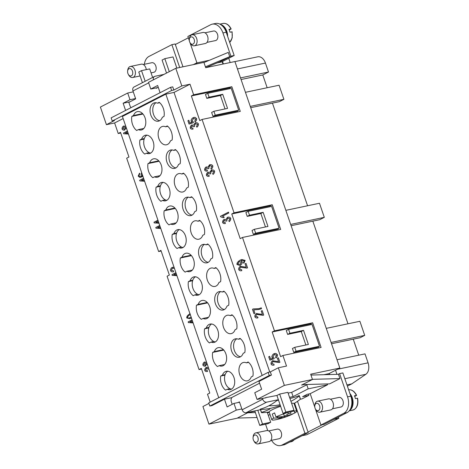 <?xml version="1.0" encoding="UTF-8"?>
<svg xmlns="http://www.w3.org/2000/svg" width="469" height="469" viewBox="0 0 469 469"><rect width="100%" height="100%" fill="white"/><g stroke="black" fill="none" stroke-linecap="round" stroke-linejoin="round"><path stroke-width="0.7" d="M163.945 74.407L155.057 76.277A3.758 2.744 -117.2 0 0 154.547 76.453L133.982 87.023A3.758 2.744 62.8 0 0 132.915 88.278A3.758 2.744 62.8 0 0 132.967 90.939L148.673 82.872M209.461 60.249L196.605 62.957L193.38 64.611M153.386 79.83A3.758 2.744 -117.2 0 1 153.48 77.713A3.758 2.744 -117.2 0 1 154.547 76.453M131.05 107.63A3.758 2.521 78.1 0 1 130.036 105.912L128.828 102.389L135.682 98.865L132.967 90.939M182.969 66.803L175.336 44.502L188.345 37.819M217.153 62.899L222.242 61.832L223.004 64.042M221.561 61.972L222.529 61.48L223.379 63.966M230.197 62.529L228.743 58.285M120.732 132.991L118.229 133.518L114.612 122.954L106.422 124.672L114.424 120.562L112.238 121.025L111.153 117.854L170.569 87.328L171.654 90.494L112.238 121.025M125.598 110.432L123.136 103.244L129.989 99.721L127.703 93.026L100.395 107.061L106.422 124.672M208.934 403.44L202.925 406.529L208.957 424.14L237.056 418.231L247.913 412.65L254.89 411.184M210.194 402.132L207.491 394.236L209.778 393.063L201.33 368.399L199.049 369.572L167.081 276.212L169.368 275.033L160.92 250.37L158.639 251.548L126.671 158.182L128.957 157.009L120.515 132.346L118.229 133.518M201.553 369.044L199.049 369.572M161.143 251.021L158.639 251.548M208.957 424.14L236.265 410.111L233.972 403.416L227.113 406.94L224.463 399.189L212.006 405.591L209.825 406.048L208.74 402.877L268.151 372.351L269.235 375.522L209.825 406.048M271.422 375.059L258.964 381.461L261.62 389.211L254.767 392.735L257.059 399.43L284.366 385.395L278.334 367.778L270.337 371.888L271.422 375.059L269.235 375.522M270.337 371.888L268.151 372.351M123.142 118.569L114.612 122.954M208.857 368.91L208.248 369.15L206.407 368.312L205.533 370.064L207.398 370.545L207.269 371.53M206.688 368.218L208.271 369.144M207.503 371.46C206.202 371.718 205.275 371.395 204.736 370.498C204.648 369.267 205.111 368.253 206.131 367.45L206.507 367.321M207.533 371.454C206.225 371.712 205.305 371.389 204.765 370.492C204.672 369.261 205.141 368.247 206.161 367.444L208.072 367.549L208.183 366.957M193.105 322.901L188.368 322.578L188.133 321.898L192.067 319.876L188.163 321.892L188.391 322.572L193.099 322.895M176.936 275.69L172.205 275.367L171.971 274.687L175.904 272.671L172 274.682L172.229 275.362L176.936 275.684M160.779 228.497L156.007 228.169L155.778 227.494L159.741 225.46L155.802 227.488L156.036 228.163L160.779 228.491M144.61 181.269L139.873 180.946L139.645 180.266L143.578 178.249L139.668 180.26L139.903 180.94L144.61 181.263M127.416 131.044L123.505 133.049L123.74 133.729L128.447 134.052L123.71 133.735L123.482 133.055L127.41 131.039M126.519 128.436L126.091 128.125L124.432 130.118M124.813 129.983C123.623 130.353 122.714 130.06 122.087 129.098C121.969 127.867 122.444 126.859 123.499 126.061L123.529 126.055C122.468 126.853 121.999 127.861 122.116 129.092C122.737 130.054 123.646 130.347 124.842 129.977M123.529 126.055L125.446 126.237L125.575 125.674M142.981 176.514L139.686 177.358L138.185 176.121L139.522 173.178L139.885 173.964L139.146 174.708L139.012 175.764L139.516 176.332L142.646 175.717L141.017 174.62L141.626 172.557M157.942 220.213L154.008 222.236L154.237 222.91L158.979 223.238L154.207 222.916L153.979 222.242L157.942 220.201M172.645 268.209L174.404 268.286L172.334 268.315L171.384 270.302L173.442 270.806L173.636 271.715L173.208 271.844M173.636 271.715C172.199 272.108 171.179 271.768 170.569 270.701C170.429 269.37 170.927 268.286 172.064 267.447L174.046 267.248M191.463 318.111L189.816 318.68L186.744 317.941C186.574 316.528 187.688 315.098 190.074 313.644M207.339 364.489L206.911 364.179L205.252 366.172M205.633 366.037C204.437 366.406 203.528 366.113 202.907 365.152C202.79 363.921 203.259 362.906 204.32 362.115L204.689 361.986M205.662 366.031C204.466 366.4 203.558 366.107 202.936 365.146C202.819 363.915 203.288 362.9 204.343 362.109L206.26 362.285L206.395 361.728M208.072 367.549L208.201 366.993M206.161 367.444L206.524 367.321M192.349 320.708L189.992 321.916L192.823 322.092M176.186 273.497L173.829 274.705L176.661 274.887M160.023 226.287L157.631 227.512L160.504 227.694M143.86 179.076L141.497 180.289L144.335 180.465M127.697 131.865L125.334 133.079L128.172 133.255M126.091 128.125L126.513 128.412M125.446 126.237L125.586 125.71M124.514 129.145L125.393 127.38L123.787 126.923L122.89 128.676L124.514 129.145L125.416 127.375L123.816 126.917M140.882 177.288L139.715 177.352L138.214 176.115L139.551 173.172M142.646 175.717L141.04 174.615L141.638 172.58M140.976 176.303L142.67 175.711M142.001 173.653L142.394 174.79M158.223 221.028L155.831 222.259L158.704 222.435M173.659 271.709C172.229 272.102 171.203 271.762 170.599 270.695C170.458 269.364 170.956 268.28 172.094 267.441L172.557 267.283M189.828 318.674L186.768 317.935C186.603 316.522 187.711 315.092 190.103 313.638M189.036 318.099L191.293 317.196M188.474 318.152L191.317 317.191M190.367 314.494C188.345 315.731 187.407 316.739 187.559 317.531L188.444 318.158M206.911 364.179L207.333 364.466M206.26 362.285L206.407 361.763M204.343 362.109L204.707 361.986M205.328 365.193L206.208 363.428L204.607 362.971L203.71 364.73L205.328 365.193L206.237 363.422L204.631 362.965M170.569 87.328L172.75 86.865L173.835 90.036L181.831 85.927L190.015 84.203L193.638 94.773L231.833 86.736L240.28 111.399L202.08 119.437L234.049 212.803L272.243 204.76L280.691 229.423L242.491 237.461L274.453 330.827L312.653 322.789L321.095 347.447L282.901 355.49L286.518 366.06L278.334 367.778M284.366 385.395L312.465 379.48L310.66 374.198L339.849 368.054L234.91 61.539L205.715 67.683L203.904 62.395L175.799 68.31L148.497 82.345L150.784 89.034L157.643 85.516L160.105 92.704M181.831 85.927L175.799 68.31M173.835 90.036L171.654 90.494M202.08 119.437L199.794 120.609L191.352 95.946L193.638 94.773M190.015 84.203L174.022 92.422L269.745 372.011M282.901 355.49L280.614 356.663L272.172 331.999L274.453 330.827M242.491 237.461L240.204 238.639L231.762 213.975L234.049 212.803M196.617 118.604C196.769 119.871 196.271 120.973 195.127 121.922L194.741 121.09L195.813 119.02L193.363 118.598L192.038 120.967L193.24 121.799L193.386 122.638L189.054 124.092L187.905 120.738L188.843 120.257L189.769 122.954L192.038 122.21L191.1 121.184C191 119.894 191.628 118.751 192.97 117.76L195.04 117.326L196.617 118.604M193.873 118.423L193.363 118.598M207.404 171.033C206.096 171.291 205.176 170.968 204.636 170.065C204.543 168.84 205.012 167.82 206.032 167.017L207.972 167.116L209.508 164.842C210.95 164.414 212.047 164.742 212.785 165.833C212.92 167.087 212.41 168.189 211.267 169.145L210.857 168.383L211.976 166.249L209.831 165.721L208.728 167.843L209.039 168.371L208.148 168.717L206.301 167.884L205.434 169.631L207.298 170.112L207.169 171.097M210.171 165.598L209.831 165.721M207.433 171.027C206.126 171.285 205.205 170.962 204.666 170.059C204.572 168.834 205.035 167.814 206.055 167.011L206.407 166.894M207.972 167.116L209.965 164.683M220.453 216.273L228.485 212.146L228.766 212.973L222.511 216.186L224.264 217.241L223.314 217.733L220.641 216.807L220.483 216.268L220.641 216.807M245.158 260.389L243.821 263.308L243.464 262.552L244.349 260.782L242.11 260.283L240.902 260.682L242.321 261.866C242.409 263.097 241.764 264.217 240.386 265.214L239.747 265.436L236.962 264.475C236.781 263.062 237.806 261.626 240.028 260.172L241.799 259.539L245.158 260.389M253.776 309.892L254.913 313.21L253.969 313.697L252.469 309.317L253.231 308.924L258.935 308.649L261.245 307.834L261.538 308.69L258.917 309.481L253.776 309.892L258.929 309.476M258.964 308.643L261.274 307.828M277.437 354.658C277.589 355.924 277.091 357.026 275.948 357.976L275.561 357.144L276.628 355.068L274.183 354.646L272.858 357.02L274.06 357.847L274.207 358.691L269.874 360.145L268.725 356.792L269.663 356.305L270.584 359.008L272.852 358.257L271.914 357.237C271.821 355.948 272.442 354.804 273.79 353.814L275.854 353.38L277.437 354.658M274.717 354.464L274.183 354.646M274.113 365.052C272.677 365.445 271.657 365.111 271.047 364.038C270.906 362.707 271.404 361.622 272.542 360.784L278.539 361.593L277.402 358.275L278.352 357.788L279.882 362.273L279.166 362.531L272.811 361.652L271.868 363.639L273.919 364.143L274.113 365.052L273.685 365.187M279.196 362.525L272.841 361.646M273.11 361.552L272.811 361.652M274.136 365.046C272.706 365.439 271.686 365.105 271.076 364.032C270.935 362.701 271.434 361.617 272.571 360.778L273.022 360.626M257.95 317.841C256.514 318.234 255.494 317.9 254.884 316.827C254.743 315.496 255.242 314.412 256.379 313.573L262.376 314.382L261.239 311.064L262.183 310.578L263.719 315.062L263.003 315.32L256.649 314.441L255.699 316.434L257.757 316.933L257.95 317.841L257.522 317.976M263.033 315.315L256.948 314.341M257.762 316.938L257.37 317.067L257.757 316.933M256.408 313.568L256.86 313.415L256.408 313.568C255.271 314.406 254.773 315.49 254.913 316.821C255.517 317.894 256.543 318.228 257.973 317.835M241.781 270.631C240.351 271.023 239.331 270.689 238.721 269.616C238.58 268.286 239.079 267.201 240.216 266.363L246.213 267.172L245.076 263.854L246.02 263.367L247.556 267.852L246.841 268.11L240.486 267.23L239.536 269.224L241.594 269.722L241.781 270.631L241.359 270.765M246.905 268.098L240.509 267.224M241.811 270.625C240.38 271.018 239.354 270.683 238.75 269.611C238.604 268.28 239.102 267.195 240.245 266.357L240.697 266.204M225.366 223.496C224.059 223.754 223.138 223.432 222.599 222.529C222.505 221.304 222.974 220.289 223.994 219.48L225.935 219.58L227.471 217.311C228.913 216.877 230.009 217.206 230.748 218.302C230.883 219.551 230.373 220.653 229.23 221.608L228.819 220.846L229.939 218.718L227.793 218.185L226.691 220.307L227.002 220.835L226.105 221.18L224.264 220.348L223.396 222.101L225.261 222.576L225.132 223.561M228.133 218.062L227.793 218.185M225.396 223.49C224.088 223.748 223.168 223.426 222.628 222.523C222.535 221.298 222.998 220.283 224.018 219.474L224.37 219.357M227.5 217.305L225.935 219.58M209.203 176.285C207.896 176.543 206.976 176.221 206.436 175.318C206.342 174.093 206.811 173.079 207.826 172.27L209.766 172.369L211.308 170.1C212.75 169.667 213.846 169.995 214.585 171.091C214.714 172.34 214.21 173.442 213.067 174.398L212.656 173.641L213.776 171.507L211.625 170.974L210.528 173.096L210.833 173.624L209.942 173.97L208.101 173.137L207.234 174.89L209.098 175.365L208.963 176.35M212 170.851L211.625 170.974M207.855 172.264L208.207 172.146L207.855 172.264C206.835 173.073 206.372 174.087 206.46 175.312L206.46 175.312C206.999 176.215 207.925 176.537 209.233 176.28M209.766 172.369L211.765 169.942M190.273 128.107L190.297 128.101C190.836 129.004 191.762 129.327 193.064 129.069C191.733 129.333 190.813 129.01 190.273 128.107C190.179 126.882 190.643 125.868 191.663 125.065L193.603 125.159L195.145 122.89C196.587 122.456 197.678 122.784 198.422 123.88C198.551 125.129 198.047 126.231 196.904 127.187L196.493 126.431L197.607 124.297L195.462 123.763L194.365 125.885L194.67 126.413L193.779 126.759L191.938 125.927L191.071 127.679L192.935 128.154L192.8 129.139M195.808 123.646L195.462 123.763M191.692 125.059L192.044 124.936L191.692 125.059C190.672 125.862 190.209 126.876 190.297 128.101M195.168 122.884L193.603 125.159M193.808 126.753L191.968 125.921M196.493 126.431L197.637 124.291L195.491 123.757M196.517 126.425L196.927 127.175M211.331 170.095L211.783 169.936M209.971 173.964L208.13 173.131M212.656 173.641L213.8 171.502L211.654 170.968M212.68 173.636L213.09 174.386M224.018 219.474L224.381 219.351M226.134 221.175L224.293 220.342M228.819 220.846L229.962 218.712L227.817 218.179M228.849 220.84L229.253 221.597M245.076 263.854L246.213 267.172M240.245 266.357L240.708 266.204M246.026 263.379L245.105 263.848M261.239 311.064L262.376 314.382M262.189 310.589L261.268 311.058M277.402 358.275L278.539 361.593M272.571 360.778L273.034 360.626M278.352 357.8L277.431 358.269M272.852 358.257L271.944 357.231C271.844 355.942 272.471 354.799 273.82 353.808L274.863 353.421M272.882 358.252L270.584 359.008M269.663 356.317L268.749 356.786L269.898 360.139M275.561 357.144L276.657 355.062L274.213 354.64M275.59 357.138L275.971 357.958M253.242 308.93L252.498 309.311L253.993 313.685M239.759 265.436L236.986 264.475C236.81 263.056 237.836 261.62 240.058 260.166L241.811 259.539M243.464 262.552L244.372 260.776L242.121 260.277M243.487 262.546L243.845 263.291M240.151 264.34L241.383 262.107L239.131 261.714L237.736 263.959L240.151 264.34L241.406 262.101L239.161 261.708M239.618 261.544L239.131 261.714M228.485 212.152L220.483 216.268M223.344 217.727L220.665 216.801M209.537 164.836L209.983 164.683M206.055 167.011L206.419 166.888M208.172 168.711L206.331 167.879M210.857 168.383L212 166.243L209.854 165.715M210.886 168.377L211.29 169.133M192.038 122.21L191.123 121.178C191.03 119.888 191.651 118.745 192.999 117.754L194.043 117.367M192.061 122.204L189.769 122.954M188.849 120.263L187.934 120.732L189.077 124.086M194.741 121.09L195.837 119.015L193.392 118.593M194.77 121.09L195.151 121.911M339.849 368.054L328.998 373.629L329.314 374.561M231.833 86.736L229.552 87.908L191.352 95.946M237.771 111.927L237.414 110.877M229.81 88.67L229.552 87.908M207.761 93.313L209.086 97.189L222.728 94.316L227.553 108.409L213.911 111.282L211.63 112.454L212.955 116.33L236.417 111.393L238.703 110.215L231.229 88.371L207.761 93.313L205.475 94.486L206.806 98.361L220.448 95.488L225.05 108.937M209.086 97.189L206.806 98.361M222.728 94.316L220.448 95.488M213.911 111.282L215.242 115.157L212.955 116.33M215.242 115.157L238.703 110.215M312.653 322.789L310.367 323.962L310.63 324.724M272.172 331.999L310.367 323.962M318.234 346.931L318.592 347.975M305.87 344.991L301.262 331.542L287.62 334.415L286.295 330.539L288.582 329.361L289.906 333.242L303.549 330.369L308.373 344.463L294.731 347.33L296.056 351.205L319.524 346.269L312.043 324.425L288.582 329.361M319.524 346.269L317.237 347.441L293.776 352.383L292.445 348.508L294.731 347.33M296.056 351.205L293.776 352.383M303.549 330.369L301.262 331.542M289.906 333.242L287.62 334.415M231.762 213.975L269.956 205.932L270.22 206.7M277.824 228.907L278.181 229.951M255.652 233.181L279.114 228.245L276.827 229.417L253.366 234.353L252.035 230.478L254.321 229.306L255.652 233.181L253.366 234.353M265.46 226.961L260.852 213.518L247.21 216.385L245.885 212.51L248.171 211.337L249.496 215.212L263.138 212.34L267.963 226.433L254.321 229.306M272.243 204.76L269.956 205.932M263.138 212.34L260.852 213.518M249.496 215.212L247.21 216.385M279.114 228.245L271.633 206.401L248.171 211.337M335.558 370.258L336.959 374.35M338.413 417.058L338.835 418.289L306.843 434.728L302.071 435.73M334.063 419.292L338.835 418.289M297.498 401.317L308.022 432.055L322.15 424.791M329.713 374.549L329.338 373.453M339.591 373.617L342.862 372.925L350.824 396.182A13.15 8.817 78.1 0 1 347.048 412.62L324.196 424.363L320.925 425.049L343.777 413.306A13.15 8.817 -101.9 0 0 347.552 396.868L339.591 373.617L338.225 374.315M350.279 409.302A9.96 6.677 -101.9 0 0 351.762 397.894A9.96 6.677 -101.9 0 0 350.478 395.162M347.382 386.128L351.762 383.877L365.861 374.285A9.392 6.296 -101.9 0 0 368.071 362.836L365.005 353.872L337.012 359.764M175.336 44.502L175.154 43.975L171.877 44.666L179.691 67.495M250.71 107.694L279.325 101.673L283.897 99.322L279.073 85.229L245.445 92.311M250.27 106.404L283.897 99.322M290.68 224.428L324.308 217.352L319.483 203.259L285.856 210.335M291.12 225.718L319.735 219.697L324.308 217.352M331.53 343.748L360.145 337.727L364.718 335.376L359.893 321.283L326.26 328.359M331.085 342.452L364.718 335.376M358.738 355.191L353.251 339.175M347.986 323.792L312.841 221.151M267.166 87.738L262.792 74.952L268.502 72.021L265.436 63.057A9.392 6.296 -101.9 0 0 257.786 56.802L234.934 61.609M241.066 79.525L262.792 74.952M300.365 399.225L302.036 398.879L308.889 395.355L308.45 394.06M238.064 402.554L239.419 401.857L242.133 409.783A3.758 2.744 62.8 0 0 243.786 412.11A3.758 2.744 62.8 0 0 246.073 412.732L260.436 409.713M267.447 412.808L269.306 412.421M308.889 395.355L302.616 396.674L307.189 394.323L310.191 393.696L314.81 407.186M327.268 383.929L327.555 384.773L310.191 393.696M327.555 384.773L308.186 388.848L293.102 396.598L289.561 397.343M265.665 397.618L276.921 395.473L278.369 399.699L266.638 402.168A3.758 2.744 -117.2 0 1 264.352 401.54A3.758 2.744 -117.2 0 1 262.699 399.219L262.388 398.304M269.904 409.021A97.523 65.379 78.1 0 1 261.356 412.368L260.248 409.132A20.665 2.767 161.1 0 0 260.488 409.46L261.473 412.333M280.093 404.729A95.389 69.611 -117.2 0 1 268.807 405.814A94.105 63.092 -101.9 0 1 260.248 409.132A20.665 2.767 161.1 0 0 260.266 409.208L261.374 412.439A20.665 2.767 161.1 0 0 261.591 412.691A97.523 71.171 62.8 0 0 269.171 411.987M260.295 409.273A20.665 2.767 161.1 0 0 260.488 409.46A94.105 68.679 -117.2 0 0 271.967 408.012L280.386 405.597M299.286 395.971A94.105 63.092 78.1 0 1 291.454 401.048A94.105 63.092 78.1 0 1 290.921 401.317M307.576 205.762L272.436 103.121M240.515 77.913L268.502 72.021M346.96 384.885L351.762 383.877M170.417 140.888A9.392 6.296 78.1 0 1 166.513 144.792A9.392 6.296 78.1 0 1 159.706 140.477A9.392 6.296 78.1 0 1 158.739 130.318A9.392 6.296 78.1 0 1 162.643 126.407A9.392 6.296 78.1 0 1 165.592 126.794L167.275 125.927A11.274 7.557 78.1 0 1 172.1 140.02L170.417 140.888M262.142 375.435L165.838 94.146L122.421 116.453L218.73 397.747M157.514 103.186L159.196 102.324A11.274 7.557 78.1 0 1 164.021 116.418L162.338 117.279A9.392 6.296 78.1 0 1 158.434 121.19A9.392 6.296 78.1 0 1 151.628 116.869A9.392 6.296 78.1 0 1 150.655 106.709A9.392 6.296 78.1 0 1 154.565 102.805A9.392 6.296 78.1 0 1 157.514 103.186L159.689 102.729M173.677 150.397L175.359 149.535A11.274 7.557 78.1 0 1 180.184 163.628L178.501 164.49A9.392 6.296 78.1 0 1 174.597 168.4A9.392 6.296 78.1 0 1 167.791 164.08A9.392 6.296 78.1 0 1 166.823 153.92A9.392 6.296 78.1 0 1 170.728 150.016A9.392 6.296 78.1 0 1 173.677 150.397L175.857 149.939M181.761 174.005L183.438 173.137A11.274 7.557 78.1 0 1 188.262 187.231L186.586 188.098A9.392 6.296 78.1 0 1 182.676 192.003A9.392 6.296 78.1 0 1 175.875 187.688A9.392 6.296 78.1 0 1 174.902 177.528A9.392 6.296 78.1 0 1 178.806 173.618A9.392 6.296 78.1 0 1 181.761 174.005L183.936 173.548M189.839 197.607L191.522 196.746A11.274 7.557 78.1 0 1 196.347 210.839L194.664 211.701A9.392 6.296 78.1 0 1 190.76 215.611A9.392 6.296 78.1 0 1 183.954 211.29A9.392 6.296 78.1 0 1 182.986 201.131A9.392 6.296 78.1 0 1 186.891 197.22A9.392 6.296 78.1 0 1 189.839 197.607L192.02 197.15M197.924 221.216L199.606 220.348A11.274 7.557 78.1 0 1 204.431 234.441L202.749 235.309A9.392 6.296 78.1 0 1 198.844 239.213A9.392 6.296 78.1 0 1 192.038 234.893A9.392 6.296 78.1 0 1 191.065 224.739A9.392 6.296 78.1 0 1 194.969 220.829A9.392 6.296 78.1 0 1 197.924 221.216L200.099 220.758M206.002 244.818L207.685 243.956A11.274 7.557 78.1 0 1 212.51 258.05L210.827 258.911A9.392 6.296 78.1 0 1 206.923 262.822A9.392 6.296 78.1 0 1 200.116 258.501A9.392 6.296 78.1 0 1 199.149 248.341A9.392 6.296 78.1 0 1 203.054 244.431A9.392 6.296 78.1 0 1 206.002 244.818L208.183 244.361M214.087 268.426L215.769 267.559A11.274 7.557 78.1 0 1 220.594 281.652L218.912 282.52A9.392 6.296 78.1 0 1 215.007 286.424A9.392 6.296 78.1 0 1 208.201 282.103A9.392 6.296 78.1 0 1 207.228 271.95A9.392 6.296 78.1 0 1 211.138 268.039A9.392 6.296 78.1 0 1 214.087 268.426L216.262 267.963M222.165 292.029L223.848 291.167A11.274 7.557 78.1 0 1 228.673 305.26L226.99 306.122A9.392 6.296 78.1 0 1 223.086 310.032A9.392 6.296 78.1 0 1 216.279 305.712A9.392 6.296 78.1 0 1 215.312 295.552A9.392 6.296 78.1 0 1 219.216 291.642A9.392 6.296 78.1 0 1 222.165 292.029L224.346 291.571M230.25 315.637L231.932 314.769A11.274 7.557 78.1 0 1 236.757 328.863L235.075 329.725A9.392 6.296 78.1 0 1 231.17 333.635A9.392 6.296 78.1 0 1 224.364 329.314A9.392 6.296 78.1 0 1 223.396 319.155A9.392 6.296 78.1 0 1 227.301 315.25A9.392 6.296 78.1 0 1 230.25 315.637L232.431 315.174M238.328 339.239L240.011 338.378A11.274 7.557 78.1 0 1 244.836 352.471L243.159 353.333A9.392 6.296 78.1 0 1 239.249 357.243A9.392 6.296 78.1 0 1 232.448 352.923A9.392 6.296 78.1 0 1 231.475 342.763A9.392 6.296 78.1 0 1 235.379 338.853A9.392 6.296 78.1 0 1 238.328 339.239L240.509 338.782M131.836 116.382L133.518 115.515A9.392 6.296 78.1 0 1 137.423 111.61A9.392 6.296 78.1 0 1 140.372 111.991A9.392 6.296 78.1 0 1 145.8 121.641A9.392 6.296 78.1 0 1 141.292 129.995A9.392 6.296 78.1 0 1 138.343 129.608L136.661 130.476A11.274 7.557 78.1 0 1 131.836 116.382L142.957 114.037M139.92 139.985L141.603 139.123A9.392 6.296 78.1 0 1 145.507 135.213A9.392 6.296 78.1 0 1 148.456 135.6A9.392 6.296 78.1 0 1 153.885 145.249A9.392 6.296 78.1 0 1 149.377 153.598A9.392 6.296 78.1 0 1 146.428 153.216L144.745 154.078A11.274 7.557 78.1 0 1 139.92 139.985L144.147 139.094M147.999 163.593L149.681 162.725A9.392 6.296 78.1 0 1 153.586 158.821A9.392 6.296 78.1 0 1 156.54 159.202A9.392 6.296 78.1 0 1 161.963 168.852A9.392 6.296 78.1 0 1 157.455 177.206A9.392 6.296 78.1 0 1 154.506 176.819L152.824 177.687A11.274 7.557 78.1 0 1 147.999 163.593L159.12 161.248M156.083 187.195L157.766 186.334A9.392 6.296 78.1 0 1 161.67 182.423A9.392 6.296 78.1 0 1 164.619 182.81A9.392 6.296 78.1 0 1 170.048 192.46A9.392 6.296 78.1 0 1 165.539 200.808A9.392 6.296 78.1 0 1 162.591 200.427L160.908 201.289A11.274 7.557 78.1 0 1 156.083 187.195L160.316 186.304M164.162 210.804L165.844 209.936A9.392 6.296 78.1 0 1 169.755 206.032A9.392 6.296 78.1 0 1 172.703 206.413A9.392 6.296 78.1 0 1 178.126 216.062A9.392 6.296 78.1 0 1 173.624 224.417A9.392 6.296 78.1 0 1 170.669 224.03L168.987 224.891A11.274 7.557 78.1 0 1 164.162 210.804L175.283 208.459M172.246 234.406L173.929 233.544A9.392 6.296 78.1 0 1 177.833 229.634A9.392 6.296 78.1 0 1 180.782 230.021A9.392 6.296 78.1 0 1 186.211 239.671A9.392 6.296 78.1 0 1 181.702 248.019A9.392 6.296 78.1 0 1 178.753 247.638L177.071 248.5A11.274 7.557 78.1 0 1 172.246 234.406L176.479 233.515M180.331 258.014L182.007 257.147A9.392 6.296 78.1 0 1 185.917 253.242A9.392 6.296 78.1 0 1 188.866 253.623A9.392 6.296 78.1 0 1 194.295 263.273A9.392 6.296 78.1 0 1 189.787 271.627A9.392 6.296 78.1 0 1 186.838 271.24L185.155 272.102A11.274 7.557 78.1 0 1 180.331 258.014L191.452 255.669M188.409 281.617L190.092 280.755A9.392 6.296 78.1 0 1 193.996 276.845A9.392 6.296 78.1 0 1 196.945 277.232A9.392 6.296 78.1 0 1 202.374 286.881A9.392 6.296 78.1 0 1 197.865 295.23A9.392 6.296 78.1 0 1 194.916 294.843L193.234 295.71A11.274 7.557 78.1 0 1 188.409 281.617L192.642 280.726M196.493 305.225L198.176 304.358A9.392 6.296 78.1 0 1 202.08 300.447A9.392 6.296 78.1 0 1 205.029 300.834A9.392 6.296 78.1 0 1 210.458 310.484A9.392 6.296 78.1 0 1 205.95 318.838A9.392 6.296 78.1 0 1 203.001 318.451L201.318 319.313A11.274 7.557 78.1 0 1 196.493 305.225L207.615 302.88M204.572 328.828L206.254 327.966A9.392 6.296 78.1 0 1 210.159 324.056A9.392 6.296 78.1 0 1 213.114 324.442A9.392 6.296 78.1 0 1 218.536 334.092A9.392 6.296 78.1 0 1 214.028 342.44A9.392 6.296 78.1 0 1 211.079 342.053L209.397 342.921A11.274 7.557 78.1 0 1 204.572 328.828L208.805 327.937M212.656 352.43L214.339 351.568A9.392 6.296 78.1 0 1 218.243 347.658A9.392 6.296 78.1 0 1 221.192 348.045A9.392 6.296 78.1 0 1 226.621 357.695A9.392 6.296 78.1 0 1 222.113 366.049A9.392 6.296 78.1 0 1 219.164 365.662L217.481 366.524A11.274 7.557 78.1 0 1 212.656 352.43L223.777 350.091M246.413 362.848L248.095 361.98A11.274 7.557 78.1 0 1 252.92 376.074L251.237 376.935A9.392 6.296 78.1 0 1 247.333 380.846A9.392 6.296 78.1 0 1 240.527 376.525A9.392 6.296 78.1 0 1 239.559 366.365A9.392 6.296 78.1 0 1 243.464 362.461A9.392 6.296 78.1 0 1 246.413 362.848L248.593 362.385M220.735 376.038L222.417 375.177A9.392 6.296 78.1 0 1 226.322 371.266A9.392 6.296 78.1 0 1 229.277 371.653A9.392 6.296 78.1 0 1 234.699 381.303A9.392 6.296 78.1 0 1 230.197 389.651A9.392 6.296 78.1 0 1 227.242 389.264L225.56 390.132A11.274 7.557 78.1 0 1 220.735 376.038L224.968 375.147M214.339 351.568L223.391 349.663M198.176 304.358L207.228 302.452M182.007 257.147L191.065 255.242M165.844 209.936L174.902 208.031M149.681 162.725L158.739 160.82M133.518 115.515L142.576 113.609M222.417 375.177L225.149 374.602A9.392 6.296 78.1 0 1 227.735 371.208M206.254 327.966L208.986 327.391A9.392 6.296 78.1 0 1 211.572 323.997M190.092 280.755L192.818 280.181A9.392 6.296 78.1 0 1 195.409 276.786M173.929 233.544L176.655 232.97A9.392 6.296 78.1 0 1 179.246 229.576M157.766 186.334L160.492 185.759A9.392 6.296 78.1 0 1 163.083 182.365M141.603 139.123L144.329 138.548A9.392 6.296 78.1 0 1 146.92 135.154M240.568 356.727A9.392 6.296 78.1 0 1 234.207 342.188A9.392 6.296 78.1 0 1 236.792 338.794M224.405 309.517A9.392 6.296 78.1 0 1 218.038 294.978A9.392 6.296 78.1 0 1 220.629 291.583M208.242 262.306A9.392 6.296 78.1 0 1 201.875 247.767A9.392 6.296 78.1 0 1 204.466 244.372M192.073 215.095A9.392 6.296 78.1 0 1 185.712 200.556A9.392 6.296 78.1 0 1 188.304 197.162M175.91 167.884A9.392 6.296 78.1 0 1 169.549 153.345A9.392 6.296 78.1 0 1 172.141 149.951M159.747 120.674A9.392 6.296 78.1 0 1 153.386 106.135A9.392 6.296 78.1 0 1 155.972 102.746M144.329 138.548A9.392 6.296 -101.9 0 0 144.458 146.768A9.392 6.296 -101.9 0 0 149.154 152.642A9.392 6.296 78.1 0 0 150.69 153.087M160.492 185.759A9.392 6.296 -101.9 0 0 160.621 193.978A9.392 6.296 -101.9 0 0 165.317 199.853A9.392 6.296 78.1 0 0 166.858 200.292M176.655 232.97A9.392 6.296 -101.9 0 0 176.784 241.189A9.392 6.296 -101.9 0 0 181.48 247.063A9.392 6.296 78.1 0 0 183.021 247.503M192.818 280.181A9.392 6.296 -101.9 0 0 192.947 288.4A9.392 6.296 -101.9 0 0 197.642 294.274A9.392 6.296 78.1 0 0 199.184 294.714M208.986 327.391A9.392 6.296 -101.9 0 0 209.11 335.611A9.392 6.296 -101.9 0 0 213.811 341.479A9.392 6.296 78.1 0 0 215.347 341.924M146.428 153.216L149.154 152.642M162.591 200.427L165.317 199.853M178.753 247.638L181.48 247.063M194.916 294.843L197.642 294.274M211.079 342.053L213.811 341.479M225.149 374.602A9.392 6.296 -101.9 0 0 225.272 382.821A9.392 6.296 -101.9 0 0 229.974 388.69A9.392 6.296 78.1 0 0 231.51 389.135M227.242 389.264L229.974 388.69M165.592 126.794L167.773 126.337M138.343 129.608L143.836 128.453M154.506 176.819L159.999 175.664M170.669 224.03L176.168 222.875M186.838 271.24L192.331 270.085M203.001 318.451L208.494 317.296M219.164 365.662L224.657 364.507M280.526 406.312L280.292 405.632M268.807 405.814A94.105 63.092 -101.9 0 0 276.739 400.655A20.665 2.767 161.1 0 1 278.486 400.045M294.028 403.463A97.523 65.379 -101.9 0 0 300.494 399.125A20.665 2.767 161.1 0 0 300.477 399.055A20.665 2.767 161.1 0 0 300.254 398.802L299.146 395.566A94.105 68.679 62.8 0 1 289.953 398.486M278.369 399.699L283.071 413.441L291.255 411.718L293.999 410.305L285.814 412.028L283.071 413.441M293.999 410.305L287.849 392.336L279.665 394.06L285.814 412.028M279.665 394.06L276.921 395.473M300.477 399.055L299.369 395.818A20.665 2.767 161.1 0 0 299.146 395.566M257.803 410.264L262.505 424.005L259.762 425.412L267.951 423.695L270.689 422.282L262.505 424.005M267.26 412.263L270.689 422.282M349.481 410.533A10.336 6.929 -101.9 0 0 352.26 397.718A10.336 6.929 -101.9 0 0 349.892 393.462M357.401 398.31L355.408 398.586A10.336 6.929 -101.9 0 0 354.992 397.143A10.336 6.929 -101.9 0 0 354.441 395.772L356.434 395.49L354.705 396.381M348.649 389.827A10.336 6.929 -101.9 0 1 356.352 395.367L356.434 395.49M254.796 410.897L259.762 425.412M288.113 393.116L291.654 392.371L293.102 396.598M259.568 383.22L232.436 397.161A3.758 2.521 -101.9 0 0 231.358 401.857L232.202 404.325M291.654 392.371L307.459 384.469M306.738 384.621L308.186 388.848M319.852 412.204A5.634 3.781 -101.9 0 0 322.121 404.929A5.634 3.781 -101.9 0 0 317.531 401.177L328.447 398.879A5.634 3.781 -101.9 0 1 333.037 402.631A5.634 3.781 -101.9 0 1 330.768 409.906L319.852 412.204A5.634 3.781 -101.9 0 1 315.848 409.754L315.432 409.021A3.758 2.521 -101.9 0 0 318.82 410.316A3.758 2.521 -101.9 0 0 319.612 405.802A3.758 2.521 -101.9 0 0 316.886 403.264A3.758 2.521 -101.9 0 0 314.769 405.873A3.758 2.521 -101.9 0 0 315.045 408.153A3.758 2.521 -101.9 0 0 315.432 409.021L320.925 425.049M330.446 399.225L338.97 397.431A4.883 3.277 78.1 0 1 342.945 400.684A4.883 3.277 78.1 0 1 340.981 406.992L332.457 408.786M310.953 375.059L338.483 374.309L339.943 378.577L329.66 383.865L302.499 384.603M317.531 401.177A5.634 3.781 -101.9 0 0 314.857 405.028L314.769 405.873M339.943 378.577L312.413 379.327M271.51 440.327A13.15 8.817 -101.9 0 0 280.562 445.55A13.15 8.817 -101.9 0 0 282.074 445.011L304.926 433.268L294.608 403.129M265.548 424.199L267.723 430.56M268.749 430.929L277.273 429.135A4.883 3.277 78.1 0 1 281.248 432.389A4.883 3.277 78.1 0 1 279.284 438.691L270.76 440.485M270.021 414.508L268.327 415.376M253.072 437.571L253.154 436.733A5.634 3.781 78.1 0 1 255.834 432.875L266.75 430.577A5.634 3.781 78.1 0 1 271.334 434.335A5.634 3.781 78.1 0 1 269.071 441.61L258.155 443.909A5.634 3.781 78.1 0 1 254.151 441.458L253.735 440.725A3.758 2.521 78.1 0 1 253.348 439.852A3.758 2.521 78.1 0 1 253.072 437.571A3.758 2.521 78.1 0 1 255.183 434.968A3.758 2.521 78.1 0 1 257.915 437.507A3.758 2.521 78.1 0 1 257.123 442.021A3.758 2.521 78.1 0 1 253.735 440.725M255.834 432.875A5.634 3.781 78.1 0 1 260.424 436.633A5.634 3.781 78.1 0 1 258.155 443.909M257.065 417.527L237.378 418.067M247.661 412.779L255.365 412.568M308.022 432.055L308.203 432.582L285.351 444.319A13.15 8.817 78.1 0 1 283.839 444.858L280.562 445.55M308.203 432.582L304.926 433.268M166.536 73.07L162.086 60.067L164.83 58.654L169.28 71.663M176.836 68.093L173.014 56.931L164.83 58.654M152.624 77.444L149.705 68.908L141.521 70.631L138.777 72.038L142.424 82.685M145.161 81.278L141.521 70.631M158.246 87.275L156.247 88.301L156.118 87.914M196.916 63.866L196.605 62.957M189.359 40.78L187.876 36.447L210.728 24.705A13.15 8.817 78.1 0 1 212.24 24.165A13.15 8.817 78.1 0 1 222.945 32.924L230.906 56.18L218.284 62.664M196.927 62.887L189.992 42.626M204.994 32.812L213.518 31.024A4.883 3.277 78.1 0 1 217.499 34.278A4.883 3.277 78.1 0 1 215.529 40.58L207.011 42.374M203.956 62.547L228.262 52.393L229.728 56.661L219.445 61.943L205.715 67.683M189.318 39.46L189.406 38.622A5.634 3.781 78.1 0 1 192.085 34.765L202.995 32.467A5.634 3.781 78.1 0 1 207.585 36.224A5.634 3.781 78.1 0 1 205.316 43.5L194.406 45.798A5.634 3.781 78.1 0 1 190.402 43.347L189.986 42.615A3.758 2.521 78.1 0 1 189.593 41.741A3.758 2.521 78.1 0 1 189.318 39.46A3.758 2.521 78.1 0 1 191.434 36.852A3.758 2.521 78.1 0 1 194.166 39.396A3.758 2.521 78.1 0 1 193.375 43.91A3.758 2.521 78.1 0 1 189.986 42.615M192.085 34.765A5.634 3.781 78.1 0 1 196.669 38.522A5.634 3.781 78.1 0 1 194.406 45.798M205.416 66.821L229.728 56.661M222.529 61.48L234.183 55.489L226.222 32.238A13.15 8.817 -101.9 0 0 215.511 23.473L212.24 24.165M234.183 55.489L230.906 56.18M222.124 25.695A9.96 6.677 78.1 0 1 226.31 31.482A9.96 6.677 78.1 0 1 227.002 34.524M220.459 24.447A10.336 6.929 78.1 0 1 226.814 31.312A10.336 6.929 78.1 0 1 227.635 36.365M231.95 31.898L229.957 32.179A10.336 6.929 -101.9 0 0 229.54 30.737A10.336 6.929 -101.9 0 0 228.989 29.359L230.983 29.084L229.253 29.969M219.861 24.118L223.039 23.45A10.336 6.929 78.1 0 1 230.9 28.961L230.983 29.084M144.358 64.294A13.15 8.817 78.1 0 1 149.025 56.403L171.877 44.666M143.297 64.517L151.821 62.723A4.883 3.277 78.1 0 1 155.796 65.977A4.883 3.277 78.1 0 1 153.832 72.285L151.059 72.871M146.275 69.629A5.634 3.781 -101.9 0 0 145.888 67.923A5.634 3.781 -101.9 0 0 141.298 64.171L130.382 66.469A5.634 3.781 -101.9 0 0 127.709 70.321L127.621 71.165A3.758 2.521 -101.9 0 0 127.896 73.445A3.758 2.521 -101.9 0 0 128.283 74.313A3.758 2.521 -101.9 0 0 131.678 75.609A3.758 2.521 -101.9 0 0 132.469 71.095A3.758 2.521 -101.9 0 0 129.737 68.556A3.758 2.521 -101.9 0 0 127.621 71.165M128.283 74.313L128.699 75.052A5.634 3.781 -101.9 0 0 132.709 77.496A5.634 3.781 -101.9 0 0 134.972 70.221A5.634 3.781 -101.9 0 0 130.382 66.469M303.965 384.562L301.614 385.061L312.465 379.48M328.998 373.629L323.874 374.708M127.703 93.026L133.284 91.854M257.059 399.43L265.87 397.794M241.846 408.939L236.265 410.111M233.972 403.416L239.553 402.244M224.463 399.189L231.838 397.636M129.989 99.721L135.576 98.549M123.136 103.244L129.96 101.808M150.784 89.034L157.607 87.603M165.838 94.146L174.022 92.422M286.823 414.784L287.134 415.686A75.134 54.832 62.8 0 0 294.866 412.943A13.15 1.759 161.1 0 0 296.713 411.26L294.069 403.539A13.15 1.759 161.1 0 0 291.612 403.334M280.62 406.283A13.15 1.759 161.1 0 0 272.079 409.806A13.15 1.759 161.1 0 0 269.183 412.058L271.827 419.778A13.15 1.759 161.1 0 0 276.622 419.55A75.157 75.157 0 0 0 292.398 414.203A75.134 54.832 -117.2 0 1 284.847 416.859A75.134 50.371 78.1 0 1 280.702 418.489A74.677 54.498 -117.2 0 1 277.976 419.063A75.134 50.371 -101.9 0 0 282.121 417.433A75.134 54.832 -117.2 0 1 273.673 418.096L272.301 414.074A13.15 1.759 -18.9 0 1 273.345 413.506A13.15 1.759 -18.9 0 1 274.582 412.896L275.96 416.918A75.134 54.832 62.8 0 0 284.407 416.261L283.593 413.887M296.713 411.26A13.15 1.759 161.1 0 0 291.548 411.565M289.314 412.122A13.15 1.759 161.1 0 0 275.96 416.918M294.866 412.943L294.221 411.061M284.407 416.261A75.134 50.371 -101.9 0 0 288.259 413.781L287.831 412.538M288.259 413.781A74.677 54.498 62.8 0 0 290.985 413.207L290.528 411.87M282.121 417.433L281.846 416.63M277.607 417.99L277.243 416.923M273.673 418.096A13.15 1.759 161.1 0 0 271.827 419.778M291.167 414.754A13.15 1.759 161.1 0 0 292.58 414.115M337.475 369.273L368.071 362.836M246.073 412.732L266.638 402.168M291.454 401.048A95.389 69.611 -117.2 0 1 290.915 401.294M262.699 399.219L242.133 409.783M344.844 378.712L365.861 374.285M237.443 68.949L265.436 63.057M357.566 398.181C358.545 403.674 357.366 407.491 354.036 409.625L352.747 410.082A10.336 6.929 -101.9 0 0 353.931 409.66A10.336 6.929 -101.9 0 0 357.314 398.187M347.048 412.62L343.777 413.306M350.824 396.182L347.552 396.868M285.351 444.319L282.074 445.011M294.04 439.858A10.336 6.929 78.1 0 1 292.234 441.364A10.336 6.929 78.1 0 1 291.044 441.786L292.339 441.323L294.233 439.758M226.222 32.238L222.945 32.924M231.868 31.775A10.336 6.929 78.1 0 1 229.693 42.386M352.747 410.082L349.253 410.821M348.49 389.856C351.768 389.393 354.476 391.228 356.604 395.355M289.76 442.056L291.044 441.786M229.716 42.445L232.208 37.919L232.12 31.769M223.039 23.45C226.328 22.993 229.03 24.828 231.153 28.949M140.114 75.943L132.709 77.496"/></g></svg>
